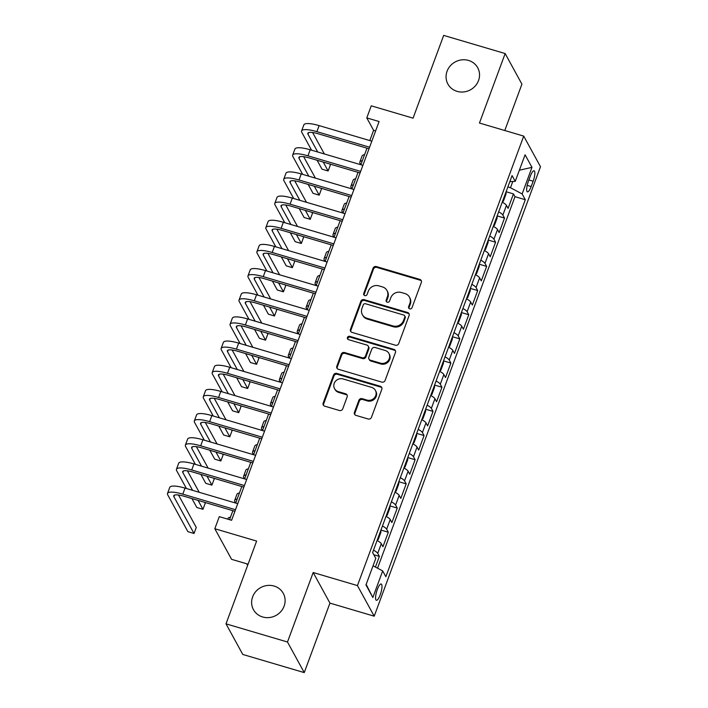<?xml version="1.0" encoding="UTF-8"?>
<svg xmlns="http://www.w3.org/2000/svg" width="708" height="708" viewBox="0 0 708 708"><rect width="100%" height="100%" fill="white"/><g stroke="black" fill="none" stroke-linecap="round" stroke-linejoin="round"><path stroke-width="1.06" d="M409.711 308.847A1.823 1.708 -28.7 0 0 412.012 307.679L421.34 282.474A2.611 2.434 -28.7 0 0 419.8 279.394L376.355 266.562A2.611 2.434 -28.7 0 0 373.063 268.226L363.744 293.431A1.823 1.708 -28.7 0 0 364.815 295.59A1.823 1.708 -28.7 0 0 367.116 294.422L368.328 291.165A8.337 7.797 -28.7 0 1 378.86 285.855L382.479 286.926A8.337 7.797 -28.7 0 1 386.984 290.501A8.337 7.797 -28.7 0 1 387.391 296.794L386.187 300.059A1.823 1.708 -28.7 0 0 387.267 302.219A1.823 1.708 -28.7 0 0 389.568 301.05L390.772 297.794A8.337 7.797 -28.7 0 1 401.303 292.484L404.923 293.555A8.337 7.797 -28.7 0 1 409.436 297.13A8.337 7.797 -28.7 0 1 409.844 303.422L408.631 306.688A1.823 1.708 -28.7 0 0 409.711 308.847M274.084 586.047A16.992 15.886 -28.7 0 0 255.809 591.525A16.992 15.886 -28.7 0 0 253.464 609.677A16.992 15.886 -28.7 0 0 262.65 616.978A16.992 15.886 -28.7 0 0 280.926 611.491A16.992 15.886 -28.7 0 0 283.271 593.339A16.992 15.886 -28.7 0 0 274.084 586.047M468.519 60.428A16.992 15.886 -28.7 0 0 450.244 65.915A16.992 15.886 -28.7 0 0 447.899 84.057A16.992 15.886 -28.7 0 0 457.076 91.359A16.992 15.886 -28.7 0 0 475.351 85.872A16.992 15.886 -28.7 0 0 477.705 67.729A16.992 15.886 -28.7 0 0 468.519 60.428M380.231 594.791A8.496 2.212 106.5 0 0 381.187 583.994A8.496 2.212 106.5 0 0 377.329 589.499A8.496 2.212 106.5 0 0 376.373 600.295A8.496 2.212 106.5 0 0 380.231 594.791M354.434 412.304A2.611 2.434 -28.7 0 0 355.974 415.392L368.16 418.994A2.611 2.434 -28.7 0 0 371.452 417.331L381.807 389.338A2.611 2.434 -28.7 0 0 380.276 386.258L336.822 373.426A2.611 2.434 -28.7 0 0 333.53 375.09L323.175 403.073A2.611 2.434 -28.7 0 0 324.715 406.162L339.442 410.507A2.611 2.434 -28.7 0 0 342.734 408.852L347.159 396.869A2.611 2.434 -28.7 0 0 345.628 393.79L338.327 391.63A6.974 6.514 -28.7 0 1 334.557 388.639A6.974 6.514 -28.7 0 1 335.521 381.187A6.974 6.514 -28.7 0 1 343.017 378.939L371.62 387.382A6.974 6.514 -28.7 0 1 375.39 390.382A6.974 6.514 -28.7 0 1 374.426 397.825A6.974 6.514 -28.7 0 1 366.93 400.073L362.16 398.666A2.611 2.434 -28.7 0 0 358.868 400.33L354.434 412.304L354.894 413.136A2.611 2.434 -28.7 0 0 354.832 414.658M504.777 130.511L521.92 84.155L505.158 53.551L443.686 35.4L413.065 118.165L371.257 105.828L366.788 117.909L379.09 121.537L231.587 520.283L219.294 516.654L214.825 528.734L231.587 559.329L248.074 564.196M287.483 642.006L304.245 672.6L329.946 603.119L313.184 572.524L287.483 642.006L226.011 623.845L256.623 541.08L214.825 528.734M313.184 572.524L357.452 585.596L523.716 136.104L540.487 166.699L374.213 616.19L357.452 585.596M505.158 53.551L479.458 123.033L523.716 136.104M395.453 345.221A2.611 2.434 -28.7 0 0 398.746 343.557L409.1 315.573A2.611 2.434 -28.7 0 0 407.56 312.485L364.116 299.652A2.611 2.434 -28.7 0 0 360.823 301.316L350.469 329.309A2.611 2.434 -28.7 0 0 352.009 332.388L395.453 345.221M395.453 352.451L385.099 380.444A2.611 2.434 -28.7 0 1 381.807 382.108L338.362 369.275A2.611 2.434 -28.7 0 1 336.822 366.186L341.256 354.212A2.611 2.434 -28.7 0 1 344.548 352.549L362.169 357.752A2.611 2.434 -28.7 0 0 365.461 356.097L368.399 348.15A2.611 2.434 -28.7 0 0 366.859 345.061L348.513 339.645A1.823 1.708 -28.7 0 1 347.787 336.919A1.823 1.708 -28.7 0 1 349.743 336.327L393.913 349.371A2.611 2.434 -28.7 0 1 395.453 352.451M304.245 672.6L242.773 654.449L226.011 623.845M375.426 567.064L379.373 556.399L373.824 554.762M373.514 550.169A10.62 2.567 20.3 0 1 377.718 553.382L381.293 543.717L382.948 546.735L388.311 532.23L380.948 530.062M382.453 526A10.62 2.567 20.3 0 1 386.656 529.212L390.232 519.548L391.887 522.566L397.25 508.07L389.887 505.893M391.391 501.83A10.62 2.567 20.3 0 1 395.595 505.043L399.17 495.379L400.825 498.397L406.188 483.9L398.834 481.723M400.33 477.67A10.62 2.567 20.3 0 1 404.534 480.882L408.109 471.218L409.764 474.236L415.127 459.731L407.773 457.563M409.268 453.501A10.62 2.567 20.3 0 1 413.472 456.713L417.047 447.049L418.702 450.067L424.065 435.57L416.711 433.393M418.207 429.34A10.62 2.567 20.3 0 1 422.419 432.553L425.995 422.88L427.641 425.897L433.013 411.401L425.65 409.224M427.145 405.171A10.62 2.567 20.3 0 1 431.358 408.383L434.933 398.719L436.588 401.737L441.951 387.232L434.588 385.064M436.093 381.001A10.62 2.567 20.3 0 1 440.296 384.214L443.872 374.55L445.527 377.568L450.89 363.071L443.527 360.894M445.031 356.841A10.62 2.567 20.3 0 1 449.235 360.053L452.81 350.38L454.465 353.398L459.828 338.902L452.465 336.725M453.97 332.671A10.62 2.567 20.3 0 1 458.173 335.884L461.749 326.22L463.404 329.238L468.767 314.733L461.404 312.564M462.908 308.502A10.62 2.567 20.3 0 1 467.112 311.715L470.687 302.05L472.342 305.068L477.705 290.572L470.342 288.395M471.847 284.342A10.62 2.567 20.3 0 1 476.05 287.554L479.626 277.881L481.281 280.899L486.644 266.403L479.281 264.226M480.785 260.172A10.62 2.567 20.3 0 1 484.989 263.385L488.564 253.721L490.219 256.739L495.582 242.233L488.228 240.065M489.724 236.003A10.62 2.567 20.3 0 1 493.927 239.216L497.503 229.551L499.158 232.569L504.521 218.073L502.866 215.055A10.62 2.567 -159.7 0 0 498.662 211.842M497.166 215.896L504.521 218.073M530.327 176.097L528.363 181.416A8.231 2.142 106.5 0 0 527.433 191.868A8.231 2.142 106.5 0 0 531.168 186.54L533.142 181.221A8.231 2.142 106.5 0 0 534.062 170.77A8.231 2.142 106.5 0 0 530.327 176.097M373.045 565.789L382.683 570.931L385.851 576.719L525.309 199.727L522.141 193.939L510.486 187.726L507.875 186.947M382.683 570.931L372.851 597.517L365.965 584.941L375.798 558.355L372.62 552.567L512.079 175.575L515.247 181.363L525.079 154.787L531.974 167.353L522.141 193.939M377.55 568.197L514.981 196.674L513.459 193.904L508.096 208.4L506.441 205.382A10.62 2.567 -159.7 0 0 502.238 202.169M493.927 239.216L495.582 242.233M484.989 263.385L486.644 266.403M476.05 287.554L477.705 290.572M467.112 311.715L468.767 314.733M458.173 335.884L459.828 338.902M449.235 360.053L450.89 363.071M440.296 384.214L441.951 387.232M431.358 408.383L433.013 411.401M422.419 432.553L424.065 435.57M413.472 456.713L415.127 459.731M404.534 480.882L406.188 483.9M395.595 505.043L397.25 508.07M386.656 529.212L388.311 532.23M377.718 553.382L379.373 556.399M510.486 187.726L512.796 181.487M329.946 603.119L374.213 616.19M366.788 117.909L373.585 130.316L369.797 140.573M366.983 148.176L360.85 164.743M358.044 172.345L351.911 188.903M349.097 196.514L342.973 213.073M340.159 220.675L334.034 237.242M331.22 244.844L325.096 261.402M322.282 269.005L316.157 285.572M313.343 293.174L307.219 309.741M304.405 317.343L298.28 333.902M295.466 341.504L289.342 358.071M286.528 365.673L280.403 382.24M277.589 389.843L271.456 406.401M268.651 414.003L262.518 430.57M259.712 438.172L253.579 454.74M250.765 462.342L244.641 478.9M241.826 486.502L235.702 503.069M232.888 510.672L229.56 519.681M375.621 130.909L373.585 130.316M506.105 191.726L513.459 193.904M514.981 196.674L525.309 199.727M509.84 181.637L515.247 181.363M497.503 229.551A10.62 2.567 -159.7 0 0 493.299 226.339M488.564 253.721A10.62 2.567 -159.7 0 0 484.36 250.508M479.626 277.881A10.62 2.567 -159.7 0 0 475.422 274.669M470.687 302.05A10.62 2.567 -159.7 0 0 466.484 298.838M461.749 326.22A10.62 2.567 -159.7 0 0 457.545 323.007M452.81 350.38A10.62 2.567 -159.7 0 0 448.606 347.168M443.872 374.55A10.62 2.567 -159.7 0 0 439.668 371.337M434.933 398.719A10.62 2.567 -159.7 0 0 430.721 395.506M425.995 422.88A10.62 2.567 -159.7 0 0 421.782 419.667M417.047 447.049A10.62 2.567 -159.7 0 0 412.844 443.836M408.109 471.218A10.62 2.567 -159.7 0 0 403.905 468.006M399.17 495.379A10.62 2.567 -159.7 0 0 394.967 492.166M390.232 519.548A10.62 2.567 -159.7 0 0 386.028 516.336M381.293 543.717A10.62 2.567 -159.7 0 0 377.09 540.505M519.38 170.212L531.974 167.353M372.851 597.517L366.169 584.374M409.012 308.44A1.823 1.708 -28.7 0 1 409.091 307.511L410.295 304.245A8.337 7.797 -28.7 0 0 409.888 297.962L409.436 297.13M386.984 290.501L387.435 291.333A8.337 7.797 -28.7 0 1 387.851 297.617L386.639 300.882A1.823 1.708 -28.7 0 0 386.568 301.812M421.393 280.952A2.611 2.434 -28.7 0 0 420.251 280.218L376.806 267.394A2.611 2.434 -28.7 0 0 373.514 269.049L364.195 294.254A1.823 1.708 -28.7 0 0 364.116 295.183M409.153 314.042A2.611 2.434 -28.7 0 0 408.012 313.308L364.567 300.484A2.611 2.434 -28.7 0 0 361.275 302.139L350.92 330.132A2.611 2.434 -28.7 0 0 350.867 331.663M404.755 317.184A1.823 1.708 -28.7 0 0 403.675 315.025L365.54 303.759A1.823 1.708 -28.7 0 0 363.239 304.918L361.965 308.361A8.337 7.797 -28.7 0 0 362.372 314.653A8.337 7.797 -28.7 0 0 366.877 318.228L392.949 325.928A8.337 7.797 -28.7 0 0 403.48 320.618L404.755 317.184L405.206 318.007A1.823 1.708 -28.7 0 0 405.118 316.635L404.666 315.803M362.372 314.653L362.823 315.476A8.337 7.797 -28.7 0 0 367.337 319.06L366.877 318.228M405.206 318.007L403.932 321.45A8.337 7.797 -28.7 0 1 393.4 326.76L367.337 319.06M368.266 346.185L368.726 347.009A2.611 2.434 -28.7 0 1 368.85 348.973L365.912 356.921A2.611 2.434 -28.7 0 1 362.62 358.584L345 353.381A2.611 2.434 -28.7 0 0 341.707 355.035L337.274 367.018A2.611 2.434 -28.7 0 0 337.22 368.549M395.506 350.929A2.611 2.434 -28.7 0 0 394.365 350.195L350.195 337.15A1.823 1.708 -28.7 0 0 347.823 339.247M380.453 363.151A6.974 6.514 -28.7 0 0 387.949 360.903A6.974 6.514 -28.7 0 0 388.913 353.46A6.974 6.514 -28.7 0 0 385.143 350.46L375.072 347.486A2.611 2.434 -28.7 0 0 371.78 349.15L368.833 357.098A2.611 2.434 -28.7 0 0 370.373 360.177L380.453 363.151L380.904 363.983A6.974 6.514 -28.7 0 0 388.4 361.735A6.974 6.514 -28.7 0 0 389.365 354.283L388.913 353.46M368.965 359.062L369.417 359.885A2.611 2.434 -28.7 0 0 370.824 361.009L370.373 360.177M380.904 363.983L370.824 361.009M375.39 390.382L375.842 391.205A6.974 6.514 -28.7 0 1 374.877 398.648A6.974 6.514 -28.7 0 1 367.381 400.905L362.611 399.498A2.611 2.434 -28.7 0 0 359.319 401.153L354.894 413.136M334.557 388.639L335.008 389.462A6.974 6.514 -28.7 0 0 338.778 392.453L338.327 391.63M347.221 395.338A2.611 2.434 -28.7 0 0 346.079 394.613L338.778 392.453M381.86 387.816A2.611 2.434 -28.7 0 0 380.727 387.081L337.282 374.258A2.611 2.434 -28.7 0 0 333.99 375.913L323.636 403.905A2.611 2.434 -28.7 0 0 323.574 405.427M502.45 201.603L503.37 201.214L506.052 193.965L506.043 191.895M360.77 164.716L360.089 163.468A19.913 4.814 20.3 0 1 359.85 162.008A19.913 4.814 20.3 0 1 362.337 160.743M359.85 162.008L362.08 155.964A19.913 4.814 20.3 0 1 364.567 154.698M311.582 150.193L301.838 132.405A19.913 4.814 20.3 0 1 301.608 130.945L303.838 124.9A19.913 4.814 20.3 0 1 319.122 125.608L371.824 141.175M301.608 130.945A19.913 4.814 20.3 0 1 316.883 131.653L369.594 147.211M369.01 148.777L318.016 133.724A13.275 3.213 -159.7 0 0 307.83 133.246A13.275 3.213 -159.7 0 0 307.989 134.219L317.733 152.008M323.246 162.07L328.131 170.982L330.362 164.937L329.866 164.026M312.6 132.511L324.353 153.963M328.131 170.982L321.981 169.168L317.096 160.256M493.511 225.772L494.423 225.383L497.113 218.135L497.105 216.064M351.823 188.877L351.141 187.638A19.913 4.814 20.3 0 1 350.911 186.169A19.913 4.814 20.3 0 1 353.389 184.912M350.911 186.169L353.142 180.133A19.913 4.814 20.3 0 1 355.628 178.867M484.573 249.942L485.484 249.552L488.166 242.304L488.166 240.224M342.884 213.046L342.203 211.798A19.913 4.814 20.3 0 1 341.973 210.338A19.913 4.814 20.3 0 1 344.451 209.072M341.973 210.338L344.203 204.293A19.913 4.814 20.3 0 1 346.69 203.037M475.634 274.102L476.546 273.713L479.228 266.465L479.228 264.394M333.946 237.215L333.264 235.968A19.913 4.814 20.3 0 1 333.034 234.507A19.913 4.814 20.3 0 1 335.512 233.242M333.034 234.507L335.265 228.463A19.913 4.814 20.3 0 1 337.751 227.197M466.696 298.272L467.607 297.882L470.289 290.634L470.289 288.554M325.007 261.376L324.326 260.137A19.913 4.814 20.3 0 1 324.087 258.668A19.913 4.814 20.3 0 1 326.574 257.411M324.087 258.668L326.326 252.632A19.913 4.814 20.3 0 1 328.813 251.367M302.643 174.354L292.9 156.574A19.913 4.814 20.3 0 1 292.669 155.114L294.9 149.069A19.913 4.814 20.3 0 1 310.184 149.777L362.885 165.336M292.669 155.114A19.913 4.814 20.3 0 1 307.945 155.822L360.646 171.38M360.071 172.947L309.077 157.884A13.275 3.213 -159.7 0 0 298.891 157.415A13.275 3.213 -159.7 0 0 299.05 158.388L308.794 176.177M314.308 186.239L319.193 195.151L321.423 189.107L320.919 188.186M303.652 156.672L315.405 178.124M319.193 195.151L313.042 193.328L308.157 184.416M293.705 198.523L283.961 180.744A19.913 4.814 20.3 0 1 283.731 179.274L285.961 173.239A19.913 4.814 20.3 0 1 301.245 173.947L353.947 189.505M283.731 179.274A19.913 4.814 20.3 0 1 299.006 179.982L351.708 195.55M351.133 197.107L300.139 182.053A13.275 3.213 -159.7 0 0 289.953 181.584A13.275 3.213 -159.7 0 0 290.112 182.558L299.856 200.337M305.369 210.4L310.254 219.312L312.485 213.276L311.98 212.356M294.714 180.841L306.467 202.293M310.254 219.312L304.104 217.498L299.219 208.586M284.766 222.693L275.023 204.904A19.913 4.814 20.3 0 1 274.784 203.444L277.023 197.399A19.913 4.814 20.3 0 1 292.307 198.107L345.008 213.674M274.784 203.444A19.913 4.814 20.3 0 1 290.068 204.152L342.769 219.71M342.194 221.277L291.2 206.214A13.275 3.213 -159.7 0 0 281.014 205.745A13.275 3.213 -159.7 0 0 281.173 206.718L290.917 224.507M296.431 234.569L301.316 243.481L303.546 237.437L303.042 236.525M285.775 205.01L297.528 226.463M301.316 243.481L295.165 241.667L290.28 232.755M275.828 246.853L266.084 229.073A19.913 4.814 20.3 0 1 265.845 227.613L268.084 221.569A19.913 4.814 20.3 0 1 283.359 222.277L336.07 237.835M265.845 227.613A19.913 4.814 20.3 0 1 281.129 228.321L333.831 243.879M333.256 245.446L282.262 230.383A13.275 3.213 -159.7 0 0 272.076 229.914A13.275 3.213 -159.7 0 0 272.235 230.888L281.979 248.667M287.492 258.73L292.369 267.651L294.608 261.606L294.103 260.686M276.837 229.171L288.59 250.623M292.369 267.651L286.227 265.827L281.341 256.916M457.749 322.441L458.669 322.051L461.35 314.803L461.342 312.724M316.069 285.545L315.387 284.297A19.913 4.814 20.3 0 1 315.149 282.837A19.913 4.814 20.3 0 1 317.635 281.572M315.149 282.837L317.388 276.793A19.913 4.814 20.3 0 1 319.874 275.536M266.889 271.022L257.146 253.243A19.913 4.814 20.3 0 1 256.907 251.774L259.146 245.738A19.913 4.814 20.3 0 1 274.421 246.437L327.131 262.004M256.907 251.774A19.913 4.814 20.3 0 1 272.191 252.482L324.892 268.049M324.317 269.606L273.323 254.553A13.275 3.213 -159.7 0 0 263.137 254.075A13.275 3.213 -159.7 0 0 263.296 255.057L273.04 272.837M278.554 282.899L283.43 291.811L285.669 285.775L285.165 284.855M267.898 253.34L279.651 274.793M283.43 291.811L277.288 289.997L272.403 281.085M448.81 346.601L449.73 346.212L452.412 338.964L452.403 336.893M307.13 309.715L306.449 308.467A19.913 4.814 20.3 0 1 306.21 307.006A19.913 4.814 20.3 0 1 308.697 305.741M306.21 307.006L308.449 300.962A19.913 4.814 20.3 0 1 310.927 299.696M257.951 295.192L248.207 277.403A19.913 4.814 20.3 0 1 247.968 275.943L250.207 269.898A19.913 4.814 20.3 0 1 265.482 270.606L318.184 286.174M247.968 275.943A19.913 4.814 20.3 0 1 263.252 276.651L315.954 292.209M315.379 293.776L264.385 278.713A13.275 3.213 -159.7 0 0 254.199 278.244A13.275 3.213 -159.7 0 0 254.349 279.218L264.093 297.006M269.606 307.068L274.492 315.98L276.731 309.936L276.226 309.024M258.96 277.509L270.713 298.962M274.492 315.98L268.35 314.166L263.464 305.254M439.872 370.771L440.792 370.381L443.474 363.133L443.465 361.053M298.192 333.875L297.51 332.636A19.913 4.814 20.3 0 1 297.272 331.167A19.913 4.814 20.3 0 1 299.758 329.91M297.272 331.167L299.511 325.131A19.913 4.814 20.3 0 1 301.989 323.866M249.012 319.352L239.269 301.573A19.913 4.814 20.3 0 1 239.03 300.112L241.269 294.068A19.913 4.814 20.3 0 1 256.544 294.776L309.246 310.334M239.03 300.112A19.913 4.814 20.3 0 1 254.314 300.811L307.015 316.379M306.44 317.945L255.446 302.882A13.275 3.213 -159.7 0 0 245.26 302.413A13.275 3.213 -159.7 0 0 245.411 303.387L255.154 321.166M260.668 331.229L265.553 340.15L267.792 334.105L267.288 333.185M250.021 301.67L261.774 323.122M265.553 340.15L259.411 338.327L254.526 329.415M430.933 394.94L431.853 394.551L434.535 387.294L434.526 385.223M289.253 358.044L288.572 356.797A19.913 4.814 20.3 0 1 288.333 355.336A19.913 4.814 20.3 0 1 290.82 354.071M288.333 355.336L290.572 349.292A19.913 4.814 20.3 0 1 293.05 348.035M240.074 343.522L230.33 325.742A19.913 4.814 20.3 0 1 230.091 324.273L232.321 318.237A19.913 4.814 20.3 0 1 247.605 318.936L300.307 334.503M230.091 324.273A19.913 4.814 20.3 0 1 245.375 324.981L298.077 340.548M297.493 342.106L246.508 327.052A13.275 3.213 -159.7 0 0 236.313 326.574A13.275 3.213 -159.7 0 0 236.472 327.556L246.216 345.336M251.729 355.398L256.615 364.31L258.854 358.266L258.349 357.354M241.083 325.839L252.836 347.292M256.615 364.31L250.464 362.496L245.588 353.584M421.995 419.101L422.915 418.711L425.596 411.463L425.588 409.392M280.315 382.214L279.633 380.966A19.913 4.814 20.3 0 1 279.394 379.506A19.913 4.814 20.3 0 1 281.881 378.24M279.394 379.506L281.625 373.461A19.913 4.814 20.3 0 1 284.112 372.196M231.135 367.691L221.392 349.902A19.913 4.814 20.3 0 1 221.153 348.442L223.383 342.398A19.913 4.814 20.3 0 1 238.667 343.106L291.369 358.673M221.153 348.442A19.913 4.814 20.3 0 1 236.428 349.15L289.138 364.709M288.554 366.275L237.561 351.212A13.275 3.213 -159.7 0 0 227.374 350.743A13.275 3.213 -159.7 0 0 227.534 351.717L237.277 369.505M242.791 379.568L247.676 388.48L249.906 382.435L249.411 381.515M232.144 350.009L243.897 371.452M247.676 388.48L241.525 386.665L236.649 377.753M413.056 443.27L413.976 442.881L416.658 435.632L416.649 433.553M271.376 406.374L270.695 405.135A19.913 4.814 20.3 0 1 270.456 403.666A19.913 4.814 20.3 0 1 272.943 402.401M270.456 403.666L272.686 397.631A19.913 4.814 20.3 0 1 275.173 396.365M222.188 391.851L212.444 374.072A19.913 4.814 20.3 0 1 212.214 372.612L214.444 366.567A19.913 4.814 20.3 0 1 229.728 367.275L282.43 382.833M212.214 372.612A19.913 4.814 20.3 0 1 227.489 373.311L280.2 388.878M279.616 390.444L228.622 375.382A13.275 3.213 -159.7 0 0 218.436 374.913A13.275 3.213 -159.7 0 0 218.595 375.886L228.339 393.666M233.852 403.728L238.738 412.64L240.968 406.604L240.472 405.684M223.206 374.169L234.959 395.622M238.738 412.64L232.587 410.826L227.702 401.914M404.118 467.439L405.038 467.05L407.719 459.793L407.711 457.722M262.429 430.544L261.748 429.296A19.913 4.814 20.3 0 1 261.517 427.836A19.913 4.814 20.3 0 1 263.995 426.57M261.517 427.836L263.748 421.791A19.913 4.814 20.3 0 1 266.235 420.525M213.25 416.021L203.506 398.241A19.913 4.814 20.3 0 1 203.276 396.772L205.506 390.736A19.913 4.814 20.3 0 1 220.79 391.435L273.492 407.003M203.276 396.772A19.913 4.814 20.3 0 1 218.551 397.48L271.252 413.047M270.677 414.605L219.684 399.551A13.275 3.213 -159.7 0 0 209.497 399.073A13.275 3.213 -159.7 0 0 209.656 400.055L219.4 417.835M224.914 427.897L229.799 436.809L232.029 430.765L231.525 429.853M214.258 398.339L226.011 419.791M229.799 436.809L223.648 434.995L218.763 426.083M395.179 491.6L396.091 491.21L398.772 483.962L398.772 481.891M253.491 454.713L252.809 453.465A19.913 4.814 20.3 0 1 252.579 452.005A19.913 4.814 20.3 0 1 255.057 450.739M252.579 452.005L254.809 445.96A19.913 4.814 20.3 0 1 257.296 444.695M204.311 440.19L194.567 422.402A19.913 4.814 20.3 0 1 194.337 420.941L196.567 414.897A19.913 4.814 20.3 0 1 211.851 415.605L264.553 431.172M194.337 420.941A19.913 4.814 20.3 0 1 209.612 421.649L262.314 437.208M261.739 438.774L210.745 423.711A13.275 3.213 -159.7 0 0 200.559 423.242A13.275 3.213 -159.7 0 0 200.718 424.216L210.462 442.004M215.975 452.067L220.861 460.979L223.091 454.934L222.586 454.014M205.32 422.508L217.073 443.951M220.861 460.979L214.71 459.165L209.825 450.253M195.373 464.351L185.629 446.571A19.913 4.814 20.3 0 1 185.39 445.102L187.629 439.066A19.913 4.814 20.3 0 1 202.913 439.774L255.615 455.332M185.39 445.102A19.913 4.814 20.3 0 1 200.674 445.81L253.376 461.377M252.8 462.935L201.807 447.881A13.275 3.213 -159.7 0 0 191.62 447.412A13.275 3.213 -159.7 0 0 191.779 448.385L201.523 466.165M207.037 476.227L211.922 485.139L214.152 479.104L213.648 478.183M196.382 446.668L208.134 468.121M211.922 485.139L205.771 483.325L200.886 474.413M186.434 488.52L176.69 470.731A19.913 4.814 20.3 0 1 176.451 469.271L178.69 463.227A19.913 4.814 20.3 0 1 193.965 463.935L246.676 479.502M176.451 469.271A19.913 4.814 20.3 0 1 191.735 469.979L244.437 485.546M243.862 487.104L192.868 472.05A13.275 3.213 -159.7 0 0 182.682 471.572A13.275 3.213 -159.7 0 0 182.841 472.555L192.585 490.334M198.098 500.397L202.975 509.309L205.214 503.264L204.709 502.353M187.443 470.838L199.196 492.29M202.975 509.309L196.833 507.494L191.948 498.582M386.241 515.769L387.152 515.38L389.834 508.132L389.834 506.052M244.552 478.874L243.871 477.635A19.913 4.814 20.3 0 1 243.641 476.165A19.913 4.814 20.3 0 1 246.119 474.9M243.641 476.165L245.871 470.13A19.913 4.814 20.3 0 1 248.358 468.864M377.302 539.938L378.214 539.549L380.895 532.292L380.895 530.221M235.614 503.043L234.932 501.795A19.913 4.814 20.3 0 1 234.693 500.335A19.913 4.814 20.3 0 1 237.18 499.069M234.693 500.335L236.932 494.29A19.913 4.814 20.3 0 1 239.419 493.025M247.614 565.427L246.729 563.807M227.737 519.15L227.994 518.46A19.913 4.814 20.3 0 1 230.481 517.194M234.923 511.273L183.93 496.211A13.275 3.213 -159.7 0 0 173.743 495.742A13.275 3.213 -159.7 0 0 173.903 496.715L194.036 533.478L187.894 531.664L167.752 494.901A19.913 4.814 20.3 0 1 167.513 493.441L169.752 487.396A19.913 4.814 20.3 0 1 185.027 488.104L237.738 503.671M167.513 493.441A19.913 4.814 20.3 0 1 182.797 494.149L235.499 509.707M194.036 533.478L196.275 527.433L178.504 495.007M502.866 215.055L506.441 205.382M528.894 179.974L533.142 181.221M527.195 185.363L531.168 186.54M410.295 304.245L409.844 303.422M386.639 300.882L386.187 300.059M387.851 297.617L387.391 296.794M364.195 294.254L363.744 293.431M373.514 269.049L373.063 268.226M376.806 267.394L376.355 266.562M420.251 280.218L419.8 279.394M409.091 307.511L408.631 306.688M350.92 330.132L350.469 329.309M361.275 302.139L360.823 301.316M364.567 300.484L364.116 299.652M408.012 313.308L407.56 312.485M393.4 326.76L392.949 325.928M403.932 321.45L403.48 320.618M337.274 367.018L336.822 366.186M341.707 355.035L341.256 354.212M345 353.381L344.548 352.549M362.62 358.584L362.169 357.752M365.912 356.921L365.461 356.097M368.85 348.973L368.399 348.15M350.195 337.15L349.743 336.327M394.365 350.195L393.913 349.371M359.319 401.153L358.868 400.33M362.611 399.498L362.16 398.666M367.381 400.905L366.93 400.073M346.079 394.613L345.628 393.79M323.636 403.905L323.175 403.073M333.99 375.913L333.53 375.09M337.282 374.258L336.822 373.426M380.727 387.081L380.276 386.258M319.122 125.608L316.883 131.653M308.591 132.608L307.989 134.219M310.184 149.777L307.945 155.822M299.643 156.778L299.05 158.388M301.245 173.947L299.006 179.982M290.705 180.938L290.112 182.558M292.307 198.107L290.068 204.152M281.766 205.108L281.173 206.718M283.359 222.277L281.129 228.321M272.828 229.277L272.235 230.888M274.421 246.437L272.191 252.482M263.889 253.437L263.296 255.057M265.482 270.606L263.252 276.651M254.951 277.607L254.349 279.218M256.544 294.776L254.314 300.811M246.012 301.776L245.411 303.387M247.605 318.936L245.375 324.981M237.074 325.937L236.472 327.556M238.667 343.106L236.428 349.15M228.135 350.106L227.534 351.717M229.728 367.275L227.489 373.311M219.197 374.275L218.595 375.886M220.79 391.435L218.551 397.48M210.249 398.436L209.656 400.055M211.851 415.605L209.612 421.649M201.311 422.605L200.718 424.216M202.913 439.774L200.674 445.81M192.372 446.775L191.779 448.385M193.965 463.935L191.735 469.979M183.434 470.935L182.841 472.555M185.027 488.104L182.797 494.149M174.495 495.104L173.903 496.715"/></g></svg>
